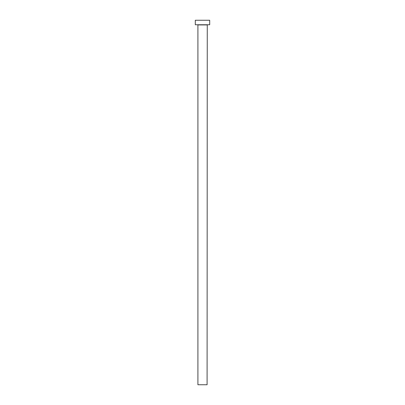 <?xml version="1.0" encoding="UTF-8"?>
<svg xmlns="http://www.w3.org/2000/svg" width="405" height="405" viewBox="0 0 405 405"><rect width="100%" height="100%" fill="white"/><g stroke="black" fill="none" stroke-linecap="round" stroke-linejoin="round"><path stroke-width="0.61" d="M207.092 24.928L197.908 24.928L197.908 384.75L207.092 384.75L207.269 24.751M209.699 24.751L195.301 24.751L195.301 20.25L209.699 20.25L209.699 24.751"/></g></svg>
